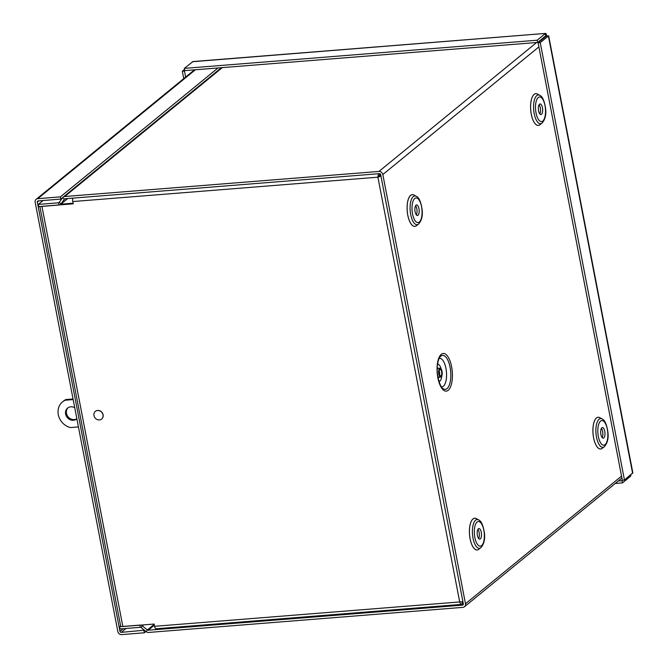 <?xml version="1.0" encoding="UTF-8"?>
<svg xmlns="http://www.w3.org/2000/svg" width="668" height="668" viewBox="0 0 668 668"><rect width="100%" height="100%" fill="white"/><g stroke="black" fill="none" stroke-linecap="round" stroke-linejoin="round"><path stroke-width="1" d="M538.884 46.91L382.831 174.532L465.479 603.747L621.541 476.125M441.014 375.725A3.231 1.294 -94.6 0 1 440.68 375.875A3.231 1.294 -94.6 0 1 439.135 372.761A3.231 1.294 -94.6 0 1 440.162 369.437A3.231 1.294 -94.6 0 1 441.665 372.118A3.231 1.294 -94.6 0 1 441.014 375.725M441.231 376.852A4.409 1.762 -94.6 0 1 440.771 377.053A4.409 1.762 -94.6 0 1 438.659 372.794A4.409 1.762 -94.6 0 1 440.07 368.26A4.409 1.762 -94.6 0 1 442.116 371.926A4.409 1.762 -94.6 0 1 441.231 376.852M439.202 370.974A3.231 1.294 -94.6 0 1 439.486 374.506M43.086 200.517L38.301 204.425L38.736 206.654L58.959 205.034A3.524 3.106 -129.3 0 0 61.047 203.874L64.412 199.147A1.177 1.044 50.7 0 1 65.113 198.755L379.391 173.663A1.177 1.044 50.7 0 1 380.685 174.699L463.341 603.922A1.177 1.044 -129.3 0 1 462.481 605.133L463.325 604.44M601.851 427.796A5.311 2.129 85.4 0 0 600.783 433.732A5.311 2.129 85.4 0 0 603.246 438.15A5.311 2.129 85.4 0 0 604.941 432.689A5.311 2.129 85.4 0 0 602.402 427.562A5.311 2.129 85.4 0 0 601.851 427.796M602.119 437.507A5.311 2.129 85.4 0 0 601.392 428.372M478.371 528.78A5.311 2.129 85.4 0 0 477.303 534.717A5.311 2.129 85.4 0 0 479.766 539.126A5.311 2.129 85.4 0 0 481.461 533.665A5.311 2.129 85.4 0 0 478.923 528.538A5.311 2.129 85.4 0 0 478.371 528.78M478.639 538.491A5.311 2.129 85.4 0 0 477.904 529.348M539.535 104.2A5.311 2.129 85.4 0 0 538.466 110.136A5.311 2.129 85.4 0 0 540.93 114.545A5.311 2.129 85.4 0 0 542.625 109.084A5.311 2.129 85.4 0 0 540.086 103.957A5.311 2.129 85.4 0 0 539.535 104.2M539.802 113.911A5.311 2.129 85.4 0 0 539.076 104.767M416.055 205.176A5.311 2.129 85.4 0 0 414.987 211.113A5.311 2.129 85.4 0 0 417.45 215.53A5.311 2.129 85.4 0 0 419.145 210.069A5.311 2.129 85.4 0 0 416.607 204.942A5.311 2.129 85.4 0 0 416.055 205.176M416.323 214.887A5.311 2.129 85.4 0 0 415.588 205.752M38.301 204.425L58.533 202.805A1.177 1.044 -129.3 0 0 59.227 202.421L61.047 203.874L67.543 198.563M143.545 624.889L142.317 625.899A3.524 3.106 -129.3 0 0 139.854 625.098L119.622 626.709L120.624 625.891M119.622 626.709L120.048 628.939L140.28 627.327A1.177 1.044 50.7 0 1 141.107 627.594L146.167 631.652A3.524 3.106 -129.3 0 0 148.63 632.446L462.907 607.362A3.524 3.106 -129.3 0 0 465.479 603.747M141.107 627.594L142.317 625.899L147.377 629.949A1.177 1.044 -129.3 0 0 148.204 630.216L462.481 605.133M382.831 174.532A3.524 3.106 -129.3 0 0 378.965 171.434L64.687 196.526A3.524 3.106 -129.3 0 0 62.6 197.686L59.227 202.421M544.487 36.849A3.524 3.106 50.7 0 1 545.146 37.049M378.439 173.738L377.904 177.187L72.779 201.544L73.213 203.815L41.934 206.312L122.854 626.542L154.141 624.046L154.575 626.308L459.693 601.943C460.394 603.897 461.271 604.649 462.314 604.198L463.25 603.438M60.838 204.174L73.096 203.197M72.779 201.544A3.524 1.411 -94.6 0 1 72.854 198.137M462.924 601.743L459.693 601.943L377.904 177.187L380.518 174.264M379.658 174.966L379.407 173.663M377.904 177.187L380.96 176.101M378.748 176.494L380.718 174.841M380.117 175.325L380.802 175.275M154.575 626.308A3.524 1.411 -94.6 0 0 156.137 628.772L461.83 604.365L462.314 604.198L462.005 601.876M62.675 197.594L60.83 199.097L60.404 196.868L37.742 198.68A3.524 3.106 -129.3 0 0 35.17 202.287L117.827 631.502A3.524 3.106 -129.3 0 0 121.693 634.6L144.346 632.788L145.95 631.477M144.355 630.2L121.259 632.371A1.177 1.044 50.7 0 1 119.964 631.335L37.316 202.112A1.177 1.044 -129.3 0 1 38.176 200.909L60.83 199.097M143.921 630.559L144.346 632.788M218.035 67.961L60.404 196.868M546.315 36.139L546.591 35.913C546.357 33.918 545.948 33.133 545.364 33.55L537.214 40.214L184.343 68.386L192.977 61.556L545.614 33.4L192.493 61.723M545.364 33.55L545.739 36.606L545.798 35.78L537.64 42.443L184.769 70.616L184.343 68.386M537.64 42.443L537.214 40.214M632.821 472.777L624.471 480.05L540.237 42.643L548.662 35.763L632.83 472.777M624.471 480.05L622.334 480.225L538.099 42.81L546.249 36.147L548.395 35.972L546.591 35.913M538.099 42.81L540.237 42.643M185.011 70.599L184.468 71.042L185.629 77.079M184.535 69.405L182.322 71.217L183.75 78.607M184.468 71.042L182.322 71.217M618.309 480.952L622.025 480.651L622.459 482.88L630.609 476.217L630.976 474.739M622.576 480.209L622.025 480.651M630.417 475.19L630.609 476.217M615.236 483.457L622.459 482.88M68.052 407.739A7.081 6.254 -129.3 0 0 68.052 416.748A7.081 6.254 -129.3 0 0 76.853 418.744M76.862 418.786A7.081 6.254 50.7 0 1 76.578 419.036A7.081 6.254 50.7 0 1 67.251 417.508A7.081 6.254 50.7 0 1 67.61 408.073A7.081 6.254 50.7 0 1 70.8 406.812A7.081 6.254 50.7 0 1 74.733 407.731M78.432 426.919L70.416 427.562A15.105 13.343 50.7 0 1 58.709 416.306A15.105 13.343 50.7 0 1 62.533 401.86L63.385 401.159A15.105 13.343 50.7 0 1 66.007 399.539L73.046 398.971M66.007 399.539L65.155 400.232L73.171 399.589M62.533 401.86A15.105 13.343 50.7 0 1 65.155 400.232M95.407 411.338A4.943 4.367 50.7 0 1 95.449 411.304A4.943 4.367 50.7 0 1 100.417 411.054A4.943 4.367 50.7 0 1 103.189 415.671A4.943 4.367 50.7 0 1 101.711 418.961A4.943 4.367 50.7 0 1 101.67 419.003M103.097 415.755A4.943 4.367 50.7 0 1 101.62 419.036A4.943 4.367 50.7 0 1 95.106 417.976A4.943 4.367 50.7 0 1 95.357 411.379A4.943 4.367 50.7 0 1 100.317 411.137A4.943 4.367 50.7 0 1 103.097 415.755M448.195 390.287A18.879 7.557 85.4 0 0 448.946 358.466A18.879 7.557 85.4 0 0 437.064 368.177A18.879 7.557 85.4 0 0 448.195 390.287M447.034 388.592A17.034 6.822 85.4 0 0 449.973 366.69A17.034 6.822 85.4 0 0 440.321 356.595C439.06 357.889 438.133 360.586 437.532 364.678C435.828 371.825 439.636 386.931 442.867 388.525A17.034 6.822 85.4 0 0 447.034 388.592M602.503 448.111A15.932 6.379 -94.6 0 1 593.643 438.141A15.932 6.379 -94.6 0 1 596.457 417.959A15.932 6.379 -94.6 0 1 600.089 417.834M540.195 124.515A15.932 6.379 -94.6 0 1 531.327 114.545A15.932 6.379 -94.6 0 1 534.141 94.363A15.932 6.379 -94.6 0 1 537.773 94.238M416.707 225.492A15.932 6.379 -94.6 0 1 407.839 215.522A15.932 6.379 -94.6 0 1 410.653 195.34A15.932 6.379 -94.6 0 1 414.294 195.215M479.023 549.096A15.932 6.379 -94.6 0 1 470.155 539.118A15.932 6.379 -94.6 0 1 472.969 518.944A15.932 6.379 -94.6 0 1 476.61 518.819M439.152 358.432A14.329 5.736 -94.6 0 1 446.174 369.688A14.329 5.736 -94.6 0 1 443.368 386.271A14.329 5.736 -94.6 0 1 441.423 386.897M440.771 377.053L438.943 377.195A4.409 1.762 -94.6 0 1 437.816 376.393M437.256 369.379A4.409 1.762 -94.6 0 1 438.241 368.402L440.07 368.26M439.344 377.161A4.785 1.92 -94.6 0 1 439.126 377.387A4.785 1.92 -94.6 0 1 437.983 377.387M437.264 368.369A4.785 1.92 -94.6 0 1 438.642 368.377M441.707 376.201A8.734 3.499 -94.6 0 1 439.853 381.136A8.734 3.499 -94.6 0 1 438.993 381.528M437.607 364.118A8.734 3.499 -94.6 0 1 441.13 368.945M602.077 418.919L599.764 417.667A15.898 6.363 85.4 0 0 596.474 417.993A15.898 6.363 85.4 0 0 593.593 437.732A15.898 6.363 85.4 0 0 602.219 448.337L604.298 446.733C607.412 443.31 608.631 438.542 607.955 432.43C606.778 424.506 604.816 420.005 602.077 418.919A14.42 5.77 85.4 0 0 599.096 419.212A14.42 5.77 85.4 0 0 596.482 437.114A14.42 5.77 85.4 0 0 604.298 446.733M600.557 421.09A12.358 4.943 85.4 0 0 600.073 441.915A12.358 4.943 85.4 0 0 607.847 435.553A12.358 4.943 85.4 0 0 600.557 421.09M478.597 519.896L476.284 518.644A15.898 6.363 85.4 0 0 472.994 518.969A15.898 6.363 85.4 0 0 470.113 538.717A15.898 6.363 85.4 0 0 478.731 549.313L480.818 547.71C483.933 544.286 485.143 539.519 484.467 533.406C483.298 525.482 481.336 520.982 478.597 519.896A14.42 5.77 85.4 0 0 475.608 520.197A14.42 5.77 85.4 0 0 472.994 538.099A14.42 5.77 85.4 0 0 480.818 547.71M477.077 522.067A12.358 4.943 85.4 0 0 476.585 542.892A12.358 4.943 85.4 0 0 484.358 536.538A12.358 4.943 85.4 0 0 477.077 522.067M539.761 95.315L537.456 94.063A15.898 6.363 85.4 0 0 534.158 94.388A15.898 6.363 85.4 0 0 531.277 114.136A15.898 6.363 85.4 0 0 539.903 124.741L541.982 123.129C545.096 119.714 546.315 114.938 545.639 108.826C544.462 100.901 542.508 96.401 539.761 95.315A14.42 5.77 85.4 0 0 536.78 95.616A14.42 5.77 85.4 0 0 534.166 113.518A14.42 5.77 85.4 0 0 541.982 123.129M538.241 97.495A12.358 4.943 85.4 0 0 537.757 118.319A12.358 4.943 85.4 0 0 545.531 111.957A12.358 4.943 85.4 0 0 538.241 97.495M416.281 196.3L413.968 195.048A15.898 6.363 85.4 0 0 410.678 195.373A15.898 6.363 85.4 0 0 407.797 215.113A15.898 6.363 85.4 0 0 416.423 225.717L418.502 224.114C421.617 220.69 422.836 215.923 422.151 209.81C420.982 201.886 419.02 197.386 416.281 196.3A14.42 5.77 85.4 0 0 413.3 196.592A14.42 5.77 85.4 0 0 410.678 214.495A14.42 5.77 85.4 0 0 418.502 224.114M414.761 198.471A12.358 4.943 85.4 0 0 414.269 219.296A12.358 4.943 85.4 0 0 422.051 212.942A12.358 4.943 85.4 0 0 414.761 198.471M58.959 205.034L58.533 202.805L59.544 201.987M140.28 627.327L139.854 625.098M146.167 631.652L147.377 629.949L154.199 624.371M64.796 198.839L64.412 199.147L62.6 197.686M154.358 625.181L148.204 630.216M222.319 67.618L64.687 196.526M378.965 171.434L536.596 42.527M126.043 628.463L121.259 632.371M119.964 631.335L123.204 628.688M195.373 69.773L37.742 198.68M38.861 200.851L37.316 202.112M545.681 36.615L544.679 36.69M632.621 473.387L548.395 35.972M193.778 70.407L193.678 69.906M60.546 204.408L67.71 198.546M221.409 67.693L63.101 197.152M464.494 606.728L621.908 478.004M39.88 206.562L120.674 626.158M36.164 199.306L194.471 69.839"/></g></svg>
